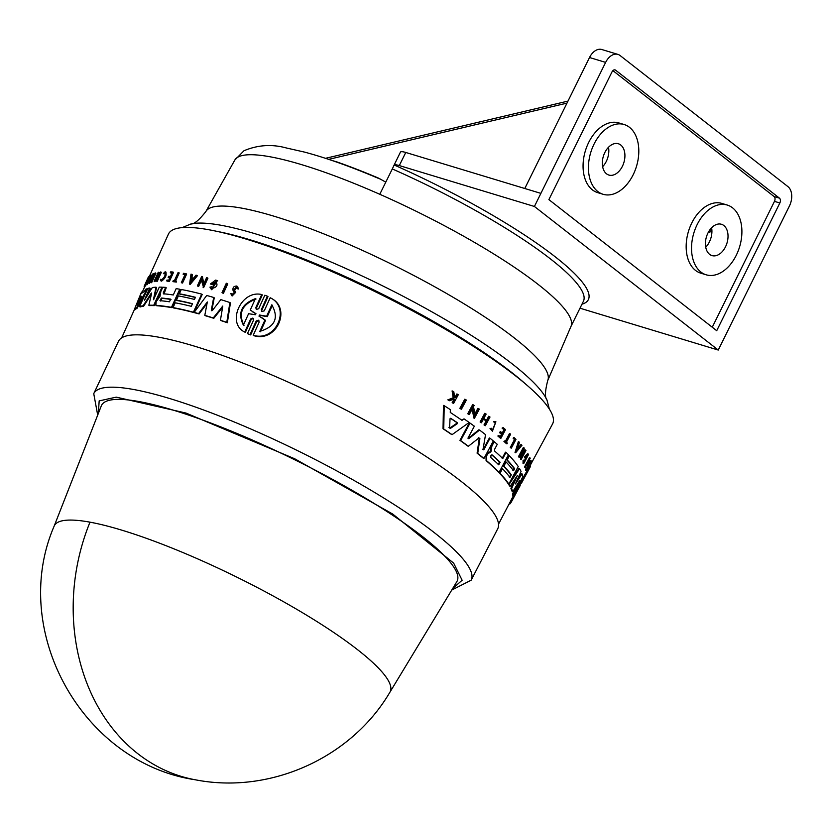 <?xml version="1.0" encoding="UTF-8"?>
<svg xmlns="http://www.w3.org/2000/svg" width="831" height="831" viewBox="0 0 831 831"><rect width="100%" height="100%" fill="white"/><g stroke="black" fill="none" stroke-linecap="round" stroke-linejoin="round"><path stroke-width="1.25" d="M389.926 692.202L389.926 692.202A187.318 34.777 -153.7 0 0 286.103 603.181A187.318 34.777 -153.7 0 0 89.997 522.169A187.318 34.777 -153.7 0 0 54.108 526.231L101.299 405.902A198.329 36.824 -153.7 0 1 139.296 401.602A198.329 36.824 -153.7 0 1 346.932 487.371A198.329 36.824 -153.7 0 1 456.853 581.627L389.926 692.202M452.646 588.577L462.129 580.246L453.664 563.127L392.741 514.057L294.683 458.764L185.947 413.049L116.257 397.145L99.169 400.885L98.338 413.464M385.781 182.145L378.843 178.26A172.121 31.952 26.3 0 0 336.212 161.681L332.4 160.612M93.747 393.655A210.492 39.078 -153.7 0 1 133.884 389.542A210.492 39.078 -153.7 0 1 400.075 508.385A210.492 39.078 -153.7 0 1 471.167 580.183L497.717 528.786A211.521 39.275 -153.7 0 0 379.133 428.058A211.521 39.275 -153.7 0 0 158.794 337.209A211.521 39.275 -153.7 0 0 118.459 341.344L93.747 393.655L97.694 415.095M145.955 297.778L150.245 288.367L149.684 287.993L144.469 300.199L152.343 287.526A212.653 39.483 26.3 0 1 156.02 287.204L156.56 287.557L153.693 299.762M153.787 299.118L159.272 287.121A212.653 39.483 26.3 0 1 162.014 287.173L162.544 287.526L154.275 305.621A211.199 39.213 -153.7 0 0 149.393 305.6L148.842 305.247L151.626 293.405M151.606 293.821L143.69 306.14A211.199 39.213 -153.7 0 0 140.107 306.971L139.546 306.597L147.783 288.492A212.653 39.483 26.3 0 1 149.684 287.993M163.302 293.748L163.437 293.79A212.404 39.441 26.3 0 1 173.274 294.984L176.172 288.637A212.653 39.483 26.3 0 1 179.766 289.24L180.296 289.583L172.017 307.667A211.199 39.213 -153.7 0 0 156.768 305.746L155.896 305.289L156.124 301.778L159.957 296.459L160.871 291.411L162.793 287.214A212.653 39.483 -153.7 0 1 165.691 287.391L166.221 287.744L163.967 294.132M145.986 292.439L137.125 308.218A211.199 39.213 -153.7 0 0 135.027 309.714L134.425 309.319L141.093 293.042A212.653 39.483 26.3 0 1 142.07 291.754L141.291 293.707A212.57 39.462 26.3 0 1 144.293 291.629L145.581 289.323A212.653 39.483 -153.7 0 1 147.43 288.606L147.669 288.752M142.07 291.754L142.444 292.72M151.554 279.081L149.59 283.413A212.144 39.389 -153.7 0 0 149.3 283.527L148.728 283.153L153.008 273.721A213.255 39.597 26.3 0 1 153.299 273.607L153.88 273.981L152.862 277.731M153.32 275.206L152.748 274.832L151.907 279.85L155.013 273.025A213.255 39.597 26.3 0 1 155.345 272.932L155.906 273.306L151.616 282.727L151.055 282.353L152.031 276.401L149.019 283.028A212.881 39.524 -153.7 0 0 148.728 283.153M157.921 277.429A212.31 39.421 -153.7 0 0 156.893 277.575L155.075 281.564A212.154 39.389 -153.7 0 0 154.691 281.626L154.13 281.262L158.222 272.308A213.255 39.597 26.3 0 1 158.596 272.246L156.581 276.681A213.079 39.566 26.3 0 1 158.368 276.453L160.393 272.017A213.255 39.597 26.3 0 1 160.799 271.976L156.716 280.93A212.902 39.524 -153.7 0 0 156.301 280.971L158.129 276.983A213.058 39.556 -153.7 0 0 156.332 277.211L156.893 277.575M158.596 272.246L159.157 272.61L157.132 277.045M160.799 271.976L161.349 272.329L157.267 281.294A212.154 39.389 -153.7 0 0 156.851 281.335L156.301 280.971M172.007 273.087A212.476 39.452 -153.7 0 0 170.854 273.015L170.313 272.661A213.224 39.587 26.3 0 1 172.142 272.786L170.48 276.422A213.079 39.566 -153.7 0 0 168.651 276.297L168.153 277.398A213.037 39.556 26.3 0 1 169.971 277.523L168.755 280.192A212.933 39.535 -153.7 0 0 166.927 280.068L167.114 281.169A212.154 39.389 -153.7 0 1 169.431 281.325L168.901 280.982A212.902 39.524 -153.7 0 0 166.584 280.826M170.313 272.661L170.677 271.872A213.255 39.597 26.3 0 1 172.993 272.028L173.523 272.381L169.431 281.325M169.836 277.824A212.289 39.421 -153.7 0 0 168.683 277.751L168.153 277.398M149.029 276.349L149.632 276.744L145.57 285.719A212.154 39.389 -153.7 0 0 145.446 285.864L144.833 285.469L146.401 282A213.037 39.556 -153.7 0 0 146.266 282.166L144.282 286.165A212.902 39.524 -153.7 0 0 144.147 286.373L148.136 277.492A213.255 39.597 26.3 0 1 148.282 277.284L146.89 280.785L148.894 276.494A213.255 39.597 26.3 0 1 149.029 276.349L144.968 285.324A212.902 39.524 -153.7 0 0 144.833 285.469M145.29 285.771L144.906 286.57A212.154 39.389 -153.7 0 0 144.76 286.778L144.147 286.373M165.712 272.101C166.917 275.123 165.535 278.136 161.578 281.138L160.819 280.265M165.286 273.025L163.956 273.835L163.416 273.472L164.746 272.672C165.701 275.071 164.6 277.461 161.463 279.86L162.003 280.213M178.696 272.62L174.946 280.816A212.933 39.535 26.3 0 1 176.172 280.982L176.359 282.073A212.154 39.389 -153.7 0 0 173.419 281.709L173.232 280.608A212.933 39.535 26.3 0 1 174.354 280.743L178.104 272.547A213.255 39.597 26.3 0 1 178.696 272.62L179.226 272.963L175.466 281.158M186.643 274.085L182.54 283.028A212.154 39.389 -153.7 0 0 181.885 282.914L181.366 282.571L185.053 274.51A213.214 39.587 26.3 0 0 183.111 274.199L183.516 273.306A213.255 39.597 -153.7 0 1 186.113 273.731L186.643 274.085M184.939 274.749A212.476 39.452 -153.7 0 0 183.641 274.542L183.111 274.199M150.858 274.843L151.45 275.227L147.17 284.659A212.144 39.389 -153.7 0 0 146.942 284.815L146.349 284.431L150.629 274.999A213.255 39.597 26.3 0 1 150.858 274.843L146.578 284.275A212.881 39.524 -153.7 0 0 146.349 284.431M529.659 466.409L552.542 423.987A214.242 39.774 -153.7 0 0 432.785 322.023A214.242 39.774 -153.7 0 0 209.319 229.834A214.242 39.774 -153.7 0 0 168.413 234.145L149.3 276.526M201.684 294.122L202.213 294.465L193.935 312.56A211.199 39.213 -153.7 0 0 173.554 307.937L173.035 307.595L175.216 302.816A212.134 39.389 26.3 0 1 191.296 306.327L192.512 303.679A212.237 39.41 -153.7 0 0 176.432 300.168L178.385 295.909A212.404 39.431 26.3 0 1 194.464 299.42L195.43 297.29A212.487 39.452 -153.7 0 0 179.351 293.79L181.314 289.51A212.653 39.483 26.3 0 1 201.684 294.122L193.405 312.207A211.947 39.348 -153.7 0 0 173.035 307.595M461.444 409.195L460.748 408.925A212.144 39.389 -153.7 0 0 459.855 408.322L464.768 399.212L465.474 399.482A213.255 39.597 26.3 0 1 466.357 400.075L461.444 409.195A212.881 39.524 -153.7 0 0 460.561 408.592L465.474 399.482M513.163 438.332L513.62 437.47L514.244 437.708L513.787 438.571A213.214 39.587 26.3 0 1 515.085 439.879L514.462 439.641A212.476 39.452 -153.7 0 0 513.163 438.332L513.787 438.571M514.244 437.708A213.255 39.597 -153.7 0 1 515.968 439.443L511.335 448.117L510.712 447.888A212.154 39.389 -153.7 0 0 510.286 447.452L514.462 439.641M506.962 443.837L506.339 443.598A212.154 39.389 -153.7 0 0 503.929 441.365L504.947 440.866A212.933 39.535 26.3 0 1 505.892 441.739L510.141 433.792A213.255 39.597 26.3 0 1 510.618 434.239L506.37 442.185A212.933 39.535 26.3 0 1 507.357 443.1L506.962 443.837A212.902 39.524 -153.7 0 0 504.552 441.604L504.947 440.866M505.269 441.5L509.507 433.553L510.141 433.792M494.289 422.709L493.666 421.494L495.899 421.774L492.419 431.227L490.03 428.474L491.391 428.266L492.773 430.25L495.546 422.74L494.289 422.709L494.31 421.733L495.899 421.774M492.419 431.227L490.03 428.474M492.461 430.105L495.453 422.823M453.975 397.509L455.191 397.031L456.853 393.967L457.569 394.237A213.255 39.597 26.3 0 1 458.297 394.715L453.622 403.378A212.902 39.524 -153.7 0 0 452.895 402.9L454.702 399.555A213.037 39.556 -153.7 0 0 453.923 399.046L449.54 400.729A212.902 39.524 -153.7 0 0 448.584 400.106L453.913 398.091L452.833 391.172A213.255 39.597 26.3 0 1 453.809 391.806L454.702 397.779L455.918 397.311L455.191 397.031M453.622 403.378L452.895 403.097A212.154 39.389 -153.7 0 0 452.168 402.62L453.975 399.285A212.289 39.421 -153.7 0 0 453.736 399.119M449.54 400.729L448.813 400.449A212.154 39.389 -153.7 0 0 447.847 399.825L453.186 397.81L452.095 390.892L452.833 391.172M502.101 433.263L503.981 429.741A212.476 39.452 -153.7 0 0 502.08 428.11L503.119 427.581A213.255 39.597 26.3 0 1 505.508 429.637L500.875 438.321A212.902 39.524 -153.7 0 0 498.486 436.254L498.87 435.527A212.933 39.535 -153.7 0 1 500.771 437.158L502.153 434.571A213.037 39.556 26.3 0 0 500.262 432.941L500.823 431.871A213.079 39.566 -153.7 0 1 502.724 433.502L504.614 429.98A213.224 39.587 26.3 0 0 502.713 428.349L502.08 428.11M500.875 438.321L500.241 438.072A212.154 39.389 -153.7 0 0 497.852 436.015L498.87 435.527M500.148 436.919L501.529 434.333A212.289 39.421 -153.7 0 0 499.628 432.702L500.2 431.632L500.823 431.871M486.364 420.548L488.67 416.258L489.314 416.497A213.255 39.597 26.3 0 1 490.01 417.027L485.356 425.701L484.712 425.451A212.154 39.389 -153.7 0 0 484.016 424.921L486.093 421.068A212.31 39.421 -153.7 0 0 483.465 419.084M486.093 421.068L486.737 421.307A213.058 39.556 -153.7 0 0 483.559 418.907L481.481 422.771L480.827 422.522A212.154 39.389 -153.7 0 0 480.1 421.982L484.753 413.308L485.408 413.568A213.255 39.597 26.3 0 1 486.135 414.098L483.829 418.398A213.079 39.566 26.3 0 1 487.018 420.798L489.314 416.497M523.686 463.656L523.042 463.418L523.073 460.291L524.392 460.021L524.371 462.181L527.488 455.481L525.846 456.915A213.12 39.566 26.3 0 1 526.241 457.59L525.753 458.504A213.089 39.566 -153.7 0 0 525.047 457.31L528.204 454.006A213.266 39.597 26.3 0 1 528.516 454.578L523.686 463.656L523.707 460.53L523.073 460.291M524.153 461.849L527.093 455.679M525.753 458.504L525.119 458.265A212.341 39.421 -153.7 0 0 524.413 457.071L527.571 453.768L528.204 454.006M528.173 453.996L527.571 453.768M530.147 463.314L530.645 461.724L529.721 462.971L528.371 466.482C526.324 470.678 525.794 471.25 526.781 468.185L526.137 470.356L525.472 470.107L526.116 467.936L527.041 468.071C526.511 469.733 526.823 469.401 527.955 467.053L529.669 462.69C531.425 459.938 531.643 460.125 530.344 463.251L529.638 463.127M527.955 467.053L527.29 466.793L529.015 462.441C530.76 459.688 530.988 459.865 529.679 462.992M498.527 524.143L521.047 481.107L529.7 466.316L530.407 466.586L521.723 481.367L511.397 501.851L520.206 485.512M516.487 481.596L521.432 473.68L522.086 473.93A212.653 39.483 -153.7 0 1 522.782 476.745L513.485 495.692A211.947 39.348 -153.7 0 0 513.319 493.915L519.863 480.193L512.769 491.672A211.947 39.348 -153.7 0 0 511.564 488.711L517.412 475.384L510.244 486.27A211.947 39.348 -153.7 0 0 509.071 484.39L519.593 468.684A212.653 39.483 26.3 0 1 521.058 471.416L515.417 483.933L522.086 473.93M513.485 495.692L512.82 495.442A211.199 39.213 -153.7 0 0 512.665 493.656L516.487 485.678M512.769 491.672L512.114 491.422A211.199 39.213 -153.7 0 0 510.92 488.462L515.189 478.781M510.244 486.27L509.611 486.021A211.199 39.213 -153.7 0 0 508.447 484.141L508.572 483.954M510.224 481.513L518.96 468.445L519.593 468.684M509.32 477.212L510.691 474.636A211.49 39.265 -153.7 0 0 503.243 465.869L505.445 461.745L506.069 461.984A212.404 39.431 26.3 0 1 513.527 470.751L514.628 468.694A212.487 39.452 -153.7 0 0 507.17 459.927L509.382 455.783A212.653 39.483 26.3 0 1 518.232 466.523L508.852 484.058A211.947 39.348 -153.7 0 0 500.023 473.317L502.495 468.684A212.134 39.389 26.3 0 1 509.943 477.451L511.325 474.875L510.691 474.636M512.893 470.512L514.005 468.455A211.739 39.317 -153.7 0 0 506.546 459.688L508.759 455.544L509.382 455.783M508.852 484.058L508.229 483.819A211.199 39.213 -153.7 0 0 499.4 473.078L501.872 468.445L502.495 468.684M525.317 467.406L524.673 467.157A212.154 39.389 -153.7 0 0 524.558 466.856L529.451 457.736L530.095 457.985A213.266 39.597 -153.7 0 1 530.209 458.286L525.317 467.406A212.902 39.524 -153.7 0 0 525.213 467.105L530.095 457.985M519.365 457.247L518.741 457.008A212.154 39.389 -153.7 0 0 518.461 456.635L523.333 447.514L523.956 447.753A213.266 39.597 26.3 0 1 524.247 448.127L522.18 456.728L525.711 450.122A213.266 39.597 26.3 0 1 525.971 450.475L521.089 459.595L522.803 450.828L519.365 457.247A212.902 39.524 26.3 0 0 519.084 456.873L518.461 456.635M522.637 454.453L525.088 449.872L525.711 450.122M521.089 459.595L520.455 459.356L521.775 452.75M518.762 447.099L520.912 444.554L521.536 444.793A213.266 39.597 26.3 0 1 521.951 445.271L515.646 452.729L518.98 441.915A213.266 39.597 -153.7 0 1 519.437 442.414L518.305 446.112A213.141 39.576 26.3 0 1 519.385 447.338L521.536 444.793M515.646 452.729L515.023 452.49L518.357 441.677L518.98 441.915M474.345 414.918L477.898 408.312L478.563 408.572A213.255 39.597 26.3 0 1 479.352 409.132L474.449 418.242L472.714 408.156L469.266 414.565A212.881 39.524 -153.7 0 0 468.445 413.994L473.348 404.884A213.255 39.597 26.3 0 1 474.169 405.455L473.535 406.639L475.02 415.168L478.563 408.572M474.449 418.242L473.784 417.993L472.247 409.029M469.266 414.565L468.591 414.305A212.144 39.389 -153.7 0 0 467.76 413.734L472.662 404.624L473.348 404.884M461.33 420.081L464.062 418.886L462.015 420.341A212.57 39.462 26.3 0 0 450.267 412.436L450.36 409.662A212.653 39.483 26.3 0 0 444.211 405.684L443.474 405.403L443.027 428.754L443.744 429.035L444.211 405.684M464.062 418.886A212.653 39.483 -153.7 0 1 469.162 422.47L452.085 434.644L451.389 434.374A211.199 39.213 -153.7 0 0 443.027 428.754M491.412 445.53L493.593 441.458L494.216 441.708L491.921 445.987L490.944 451.846L487.735 453.819L486.665 455.814L486.696 460.81A211.947 39.348 -153.7 0 1 499.078 472.34L498.455 472.101A211.199 39.213 -153.7 0 0 486.073 460.571L486.031 455.575L487.101 453.581L490.311 451.597L491.287 445.748L492.045 445.769M502.153 458.328L505.445 452.178L506.069 452.417A212.653 39.483 26.3 0 1 508.447 454.806L499.078 472.34M482.344 449.342L483.154 449.602L489.376 437.979L490.01 438.217A212.653 39.483 26.3 0 1 493.334 440.96L483.954 458.483A211.947 39.348 -153.7 0 0 477.732 453.425L479.892 438.633L478.313 437.677M483.954 458.483L483.32 458.245A211.199 39.213 -153.7 0 0 477.087 453.175L479.238 438.384M478.968 437.927L479.892 438.633L478.968 437.927L468.383 446.257L467.728 446.008A211.199 39.213 -153.7 0 0 459.948 440.347L469.37 422.834L470.034 423.093A212.653 39.483 26.3 0 1 474.356 426.21L468.113 437.823L468.777 438.685L468.113 437.823M468.05 438.477L478.885 429.793L479.539 430.043A212.653 39.483 26.3 0 1 485.533 434.644L482.988 449.592L483.787 449.851L482.988 449.592M267.395 296.22L267.998 296.615L261.89 310.108L261.287 309.714L267.395 296.22L266.107 295.68L264.809 295.234L258.701 308.727L256.312 309.423L255.792 307.647L256.395 308.031L262.326 294.922L261.734 294.538L255.792 307.647M253.216 335.277L253.829 335.672C277.045 342.756 291.764 307.823 270.802 298.132L270.189 297.737C291.099 307.408 276.391 342.32 253.216 335.277L259.158 322.158L258.597 320.351M258.888 320.589L256.779 321.41L250.671 334.914L248.074 333.917L247.472 333.532L253.58 320.028L253.05 318.252M253.351 318.491L251.274 319.333L245.332 332.442L244.73 332.057C226.24 323.311 241.042 289.593 261.734 294.538M227.746 283.87L223.456 293.281A212.154 39.389 -153.7 0 0 222.563 293.011L222.012 292.657L226.312 283.236A213.266 39.597 -153.7 0 1 227.206 283.506L227.746 283.87M237.251 286.404L238.726 289.011L237.147 288.679L236.544 287.214M236.783 287.422L234.519 290.206L235.744 292.304L232.14 295.981L230.748 293.644L232.358 293.894M196.905 275.362L197.435 275.705L190.133 284.472L189.603 284.129L190.995 274.137A213.266 39.597 26.3 0 1 191.836 274.303L191.369 277.71A213.141 39.576 26.3 0 1 193.519 278.167L196.023 275.175A213.266 39.597 26.3 0 1 196.905 275.362L189.603 284.129M191.836 274.303L192.366 274.645L191.888 278.053M207.916 278.219L203.616 287.63L201.154 279.434L198.121 286.051A212.902 39.524 -153.7 0 0 197.383 285.874L201.684 276.463A213.266 39.597 26.3 0 1 202.432 276.64L201.871 277.866L203.491 284.493L206.607 277.679A213.266 39.597 -153.7 0 1 207.386 277.876L207.916 278.219M201.684 279.777L198.651 286.394A212.154 39.389 -153.7 0 0 197.903 286.217L197.383 285.874M202.432 276.64L204.021 284.836M217.255 280.629L211.78 289.749L209.931 287.142L211.76 286.83M216.247 282.021L212.684 283.693M216.247 281.906L212.144 283.34A213.12 39.566 26.3 0 1 213.816 283.807L213.92 285.095A212.341 39.421 -153.7 0 0 211.022 284.295L210.482 283.942L215.634 280.099A213.266 39.597 26.3 0 1 217.047 280.494L211.24 289.396M212.372 310.493L211.313 310.171L212.372 310.493L220.838 299.627A212.653 39.483 26.3 0 1 229.875 302.526L230.436 302.9L227.362 322.74A211.199 39.213 -153.7 0 0 220.994 320.61L220.433 320.247A211.947 39.348 26.3 0 1 226.79 322.366L227.362 322.74M222.563 307.356L213.806 318.304A211.199 39.213 -153.7 0 0 205.34 315.728L204.8 315.375L207.335 301.965L198.567 313.599A211.947 39.348 -153.7 0 0 194.142 312.404L206.711 295.472A212.653 39.483 26.3 0 1 213.702 297.467L211.313 310.171L211.863 310.815M207.064 303.377L199.108 313.952A211.199 39.213 -153.7 0 0 194.672 312.747L194.142 312.404M213.702 297.467L214.242 297.83L211.853 310.524M192.428 303.866A211.49 39.265 -153.7 0 0 176.961 300.51L176.432 300.168M529.669 462.69C531.425 459.938 531.643 460.125 530.344 463.251M521.463 483.175L530.407 466.586M251.274 319.333L250.671 318.948L252.749 318.096M256.779 321.41L256.177 321.015L258.285 320.195M163.416 273.472L165.172 271.747C166.377 274.77 165.005 277.783 161.037 280.785L160.279 279.912L160.85 279.164L161.463 279.86M161.037 280.785L160.279 279.912M165.172 271.747L166.096 272.204M234.519 290.206L233.968 289.842L236.222 287.059M231.807 293.53L232.285 294.6L234.29 292.512L233.085 290.559C232.514 287.609 233.719 286.103 236.69 286.041L237.749 286.643M236.69 286.041L238.175 288.648L237.147 288.679M238.726 289.011L238.175 288.648M215.707 281.667C218.086 284.825 217.078 287.027 212.684 288.284L212.144 288.045M151.543 293.769L151.543 293M450.028 418.907L450.89 418.398A212.404 39.441 26.3 0 1 457.216 422.657L457.195 423.737L450.444 428.391L449.602 427.82L450.028 418.907M490.861 457.569L490.882 455.689L492.243 454.993A212.237 39.41 26.3 0 1 500.117 462.244L498.745 464.82A212.134 39.389 -153.7 0 0 490.861 457.569M405.767 152.468A14.875 2.763 -153.7 0 0 403.264 151.844A14.875 2.763 -153.7 0 0 400.428 152.125L394.154 164.995A14.875 2.763 26.3 0 1 396.792 164.943A14.875 2.763 26.3 0 1 399.296 165.566L534.416 206.472L540.888 193.374L405.767 152.468L399.296 165.566M705.727 247.212A16.36 10.73 106.8 0 0 709.404 241.914A16.36 10.73 106.8 0 0 711.606 227.777M707.929 233.064A16.36 10.73 -73.2 0 1 721.464 224.277A16.36 10.73 -73.2 0 1 725.515 246.797A16.36 10.73 -73.2 0 1 711.98 255.584A16.36 10.73 -73.2 0 1 707.929 233.064M602.62 166.688A16.36 10.73 106.8 0 0 606.308 161.391A16.36 10.73 106.8 0 0 608.51 147.253M604.833 152.54A16.36 10.73 -73.2 0 1 618.357 143.753A16.36 10.73 -73.2 0 1 622.409 166.273A16.36 10.73 -73.2 0 1 608.884 175.061A16.36 10.73 -73.2 0 1 604.833 152.54M697.136 224.64A36.429 23.912 106.8 0 0 706.163 274.801A36.429 23.912 106.8 0 0 736.297 255.221A36.429 23.912 106.8 0 0 727.27 205.06A36.429 23.912 106.8 0 0 697.136 224.64M727.27 205.06L721.91 203.439A36.429 23.912 106.8 0 0 691.766 223.009A36.429 23.912 106.8 0 0 700.793 273.17L706.163 274.801M594.04 144.116A36.429 23.912 106.8 0 0 603.067 194.277A36.429 23.912 106.8 0 0 633.201 174.697A36.429 23.912 106.8 0 0 624.174 124.536A36.429 23.912 106.8 0 0 594.04 144.116M624.174 124.536L618.804 122.915A36.429 23.912 106.8 0 0 588.67 142.485A36.429 23.912 106.8 0 0 597.697 192.647L603.067 194.277M195.347 297.488A211.739 39.317 -153.7 0 0 179.88 294.132L179.351 293.79M459.855 408.322L460.561 408.592M510.286 447.452L510.909 447.691L515.085 439.879M503.929 441.365L504.552 441.604M493.666 421.494L494.31 421.733M490.664 428.713L491.391 428.266M453.186 397.81L453.913 398.091M447.847 399.825L448.584 400.106M453.975 399.285L454.702 399.555M452.168 402.62L452.895 402.9M455.918 397.311L457.569 394.237M503.981 429.741L504.614 429.98M499.628 432.702L500.262 432.941M501.529 434.333L502.153 434.571M497.852 436.015L498.486 436.254M502.713 428.349L503.119 427.581M484.016 424.921L484.67 425.171L486.737 421.307M485.356 425.701A212.902 39.524 -153.7 0 0 484.67 425.171M480.1 421.982L480.765 422.231L485.408 413.568M481.481 422.771A212.902 39.524 -153.7 0 0 480.765 422.231M524.413 457.071L525.047 457.31M523.707 460.53L524.392 460.021M526.688 469.245L527.041 468.071L526.116 467.936M510.172 502.547L510.857 502.817L511.397 501.851M509.663 503.493L510.286 503.721L510.795 502.786M509.403 503.991L510.286 503.721M508.447 484.141L509.071 484.39M510.92 488.462L511.564 488.711M512.665 493.656L513.319 493.915M499.4 473.078L500.023 473.317M506.546 459.688L507.17 459.927M514.005 468.455L514.628 468.694M503.243 465.869L503.866 466.108L506.069 461.984M511.325 474.875A212.237 39.41 -153.7 0 0 503.866 466.108M524.558 466.856L525.213 467.105M519.084 456.873L523.956 447.753M467.76 413.734L468.445 413.994M452.085 434.644A211.947 39.348 -153.7 0 0 443.744 429.035M506.069 452.417L502.776 458.567A212.404 39.441 26.3 0 0 494.622 451.025L494.642 449.239L497.27 444.315A212.653 39.483 -153.7 0 0 494.216 441.708M490.778 450.329L491.412 450.579M487.101 453.581L487.735 453.819M468.113 438.436L468.777 438.685L479.539 430.043M459.948 440.347L460.623 440.607L470.034 423.093M468.383 446.257A211.947 39.348 -153.7 0 0 460.623 440.607M477.087 453.175L477.732 453.425M483.154 449.602L483.787 449.851L490.01 438.217M245.332 332.442L244.73 332.057L250.671 318.948M250.671 334.914L247.472 333.532M256.177 321.015L250.069 334.509M261.287 309.714L261.827 311.5L264.258 310.856L270.189 297.737M147.17 284.659L146.578 284.275M223.456 293.281L222.905 292.928A212.902 39.524 -153.7 0 0 222.012 292.657M227.206 283.506L222.905 292.928M182.54 283.028L182.02 282.685A212.902 39.524 -153.7 0 0 181.366 282.571M186.113 273.731L182.02 282.685M176.359 282.073L175.829 281.73A212.902 39.524 -153.7 0 0 172.89 281.366M176.172 280.982L175.829 281.73M144.906 286.57L144.282 286.165M145.57 285.719L144.968 285.324M233.968 289.842L235.194 291.941L231.579 295.618M172.993 272.028L168.901 280.982M157.267 281.294L156.716 280.93M155.075 281.564L154.514 281.21A212.902 39.524 -153.7 0 0 154.13 281.262M156.332 277.211L154.514 281.21M202.4 278.208L201.871 277.866M198.651 286.394L198.121 286.051M207.386 277.876L203.086 287.287M153.299 273.607L152.748 274.832M149.59 283.413L149.019 283.028M155.345 272.932L151.055 282.353M213.92 285.095L213.39 284.753A213.089 39.566 -153.7 0 0 210.482 283.942M213.816 283.807L213.39 284.753M212.684 288.284L211.23 286.477M137.125 308.218L136.544 307.844A211.947 39.348 -153.7 0 0 134.425 309.319M147.43 288.606L136.544 307.844M193.935 312.56L193.405 312.207M172.017 307.667L171.487 307.325A211.947 39.348 -153.7 0 0 156.238 305.393L156.768 305.746M179.766 289.24L171.487 307.325M163.437 293.79L163.364 292.47L163.894 292.813M165.691 287.391L163.364 292.47M229.875 302.526L226.79 322.366M199.108 313.952L198.567 313.599M213.806 318.304L213.255 317.941A211.947 39.348 -153.7 0 0 204.8 315.375M220.433 320.247L222.791 306.037L213.255 317.941M156.02 287.204L153.455 299.607M143.69 306.14L143.14 305.777A211.947 39.348 -153.7 0 0 139.546 306.597M151.065 293.457L143.14 305.777M154.275 305.621L153.735 305.268A211.947 39.348 -153.7 0 0 148.842 305.247M162.014 287.173L153.735 305.268M517.069 450.059L518.108 446.735A213.12 39.566 26.3 0 1 519.022 447.764L517.069 450.059M450.101 418.606L450.662 418.305M448.906 427.55L449.602 427.82M259.023 316.112L259.511 315.022L266.647 316.216L271.799 304.821C279.081 317.92 275.092 326.77 259.812 331.372L264.954 319.977L258.95 316.071M255.99 313.744L255.366 314.72L248.583 313.713L243.4 325.139C237.437 312.872 241.447 304.042 255.429 298.63L250.245 310.056L255.927 313.692M190.87 281.366L191.286 278.292A213.12 39.566 26.3 0 1 193.104 278.676L190.87 281.366M137.167 304.769L139.961 297.394A212.404 39.441 26.3 0 1 141.582 296.272L137.292 304.562M141.613 296.293L141.322 297.031M160.082 300.687L161.307 298.028A212.237 39.41 26.3 0 1 170.677 299.139L169.462 301.798A212.134 39.389 -153.7 0 0 160.082 300.687L159.957 300.635M519.022 447.764L518.399 447.525A212.383 39.431 -153.7 0 0 518.004 447.078M517.547 448.522L518.399 447.525M449.748 428.121L456.51 423.467L456.531 422.387A211.656 39.296 -153.7 0 0 450.475 418.315M498.122 464.581L499.493 462.005A211.5 39.265 -153.7 0 0 491.765 454.879M272.412 305.226L267.27 316.621L266.647 316.216M267.27 316.621L260.124 315.427L259.625 316.507M264.954 319.977L265.577 320.382L260.435 331.777M262.367 318.013L265.577 320.382M256.021 299.015C242.05 304.364 238.04 313.204 243.992 325.534M252.904 312.041L255.834 313.744M192.937 278.873A212.383 39.431 -153.7 0 0 191.805 278.634L191.286 278.292M191.805 278.634L191.546 280.546M141.187 297.29A211.656 39.296 -153.7 0 0 140.564 297.789L139.265 300.853M171.02 299.451A211.5 39.265 -153.7 0 0 161.837 298.371L160.622 301.03M547.754 380.473L571.042 326.261A187.536 34.819 -153.7 0 0 379.788 194.288A187.536 34.819 -153.7 0 0 270.355 156.83A187.536 34.819 -153.7 0 0 234.809 160.082L205.88 211.51A190.683 35.401 -153.7 0 1 242.029 208.197A190.683 35.401 -153.7 0 1 439.599 289.51A190.683 35.401 -153.7 0 1 547.754 380.473C545.022 391.037 544.752 397.53 546.954 399.971A203.553 37.79 -153.7 0 0 414.067 302.058A203.553 37.79 -153.7 0 0 221.513 225.357A203.553 37.79 -153.7 0 0 190.881 223.986L182.155 227.621M570.98 326.427L583.424 301.238A187.536 34.819 -153.7 0 0 392.305 168.942L379.788 194.288M540.888 193.374L605.633 62.387A14.875 9.754 -73.2 0 1 617.932 54.399A14.875 9.754 -73.2 0 1 620.092 55.532L787.933 186.611A14.875 9.754 -73.2 0 1 789.45 205.953L718.244 350.048L583.133 309.153A14.875 2.763 26.3 0 1 580.038 308.083M392.305 168.942L394.154 164.995A191.255 35.515 -153.7 0 1 581.96 304.208M718.244 350.048L534.416 206.472M524.787 188.502L589.522 57.516A14.875 9.754 -73.2 0 1 601.821 49.517L617.932 54.399M612 71.902L548.886 199.617L716.717 330.707L779.842 202.993A3.719 2.441 106.8 0 0 779.457 198.152L615.615 70.188A3.719 2.441 106.8 0 0 615.075 69.908A3.719 2.441 106.8 0 0 612 71.902M712.26 327.227L774.471 201.362A3.719 2.441 106.8 0 0 774.087 196.531L612.904 70.635M89.997 522.169A187.983 154.732 100.4 0 0 195.171 779.758C82.383 762.941 8.964 630.864 54.098 526.252M525.421 383.88A207.438 38.517 -153.7 0 0 216.746 231.319M527.903 464.945L528.568 465.194M490.944 451.846L490.311 451.597M488.877 452.012L489.501 452.251M486.031 455.575L486.665 455.814M486.073 460.571L486.696 460.81M235.744 292.304L235.194 291.941M456.51 423.467L457.195 423.737M456.531 422.387L457.216 422.657M500.117 462.244L499.493 462.005M259.511 315.022L260.124 315.427M140.096 298.703L139.494 298.308M139.961 297.394L140.564 297.789M161.837 298.371L161.307 298.028M566.981 103.117L328.692 159.365M711.928 231.485L708.303 232.337M589.522 57.516L605.633 62.387M615.615 70.188L614.473 69.846M779.457 198.152L774.087 196.531M779.842 202.993L774.471 201.362M389.926 692.192C351.357 757.914 270.033 794.54 195.171 779.758M471.167 580.183L451.742 590.072M546.954 399.971L549.374 409.112M234.809 160.082L243.992 150.733C257.849 144.916 271.976 144.002 286.394 147.98L304.426 152.073C326.303 157.9 351.316 166.813 379.466 178.81M121.648 337.874L134.497 309.371M142.361 291.941L144.698 286.737M530.5 460.457L531.154 460.706M161.193 281.034L160.653 280.681M217.691 280.909L217.151 280.556M190.881 223.986C194.153 224.256 199.149 220.101 205.88 211.51M325.523 158.316L567.978 101.102M709.581 230.249L711.866 229.709"/></g></svg>
